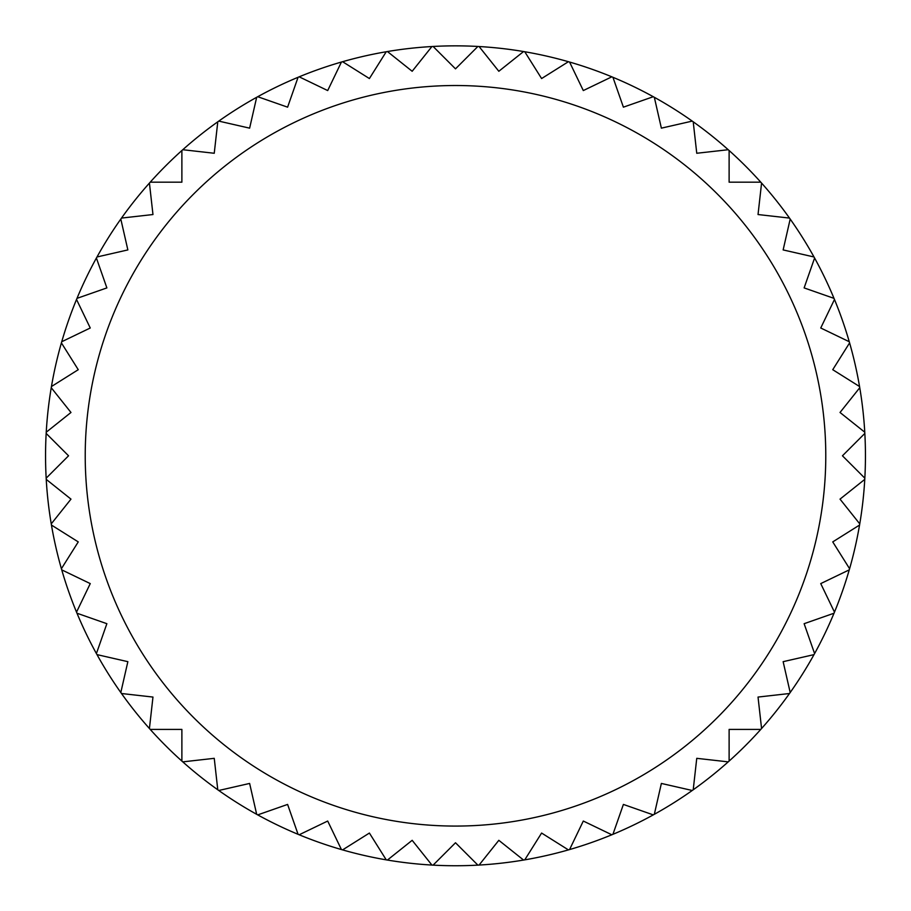 <?xml version="1.0" encoding="UTF-8"?>
<svg xmlns="http://www.w3.org/2000/svg" width="911" height="911" viewBox="0 0 911 911"><rect width="100%" height="100%" fill="white"/><g stroke="black" fill="none" stroke-linecap="round" stroke-linejoin="round"><path stroke-width="1.37" d="M149.427 728.515A409.95 409.95 0 0 0 150.224 729.415L181.881 729.415L181.881 761.072A409.95 409.95 0 0 0 182.781 761.869L214.244 758.328L217.786 789.791A409.95 409.95 0 0 0 218.765 790.486L249.625 783.437L256.674 814.309A409.95 409.95 0 0 0 257.722 814.889L287.603 804.424L298.068 834.317A409.95 409.95 0 0 0 299.172 834.772L327.698 821.039L341.431 849.564A409.95 409.95 0 0 0 342.593 849.895L369.399 833.053L386.241 859.859A409.95 409.95 0 0 0 387.426 860.052L412.171 840.318L431.916 865.063A409.95 409.95 0 0 0 433.112 865.131L455.5 842.755L477.888 865.131A409.95 409.95 0 0 0 479.084 865.063L498.829 840.318L523.574 860.052A409.95 409.95 0 0 0 524.759 859.859L541.601 833.053L568.407 849.895A409.95 409.95 0 0 0 569.569 849.564L583.302 821.039L611.828 834.772A409.95 409.95 0 0 0 612.932 834.317L623.397 804.424L653.278 814.889A409.95 409.95 0 0 0 654.326 814.309L661.375 783.437L692.235 790.486A409.95 409.95 0 0 0 693.214 789.791L696.756 758.328L728.219 761.869A409.95 409.95 0 0 0 729.119 761.072L729.119 729.415L760.776 729.415A409.95 409.95 0 0 0 761.573 728.515L758.032 697.063L789.495 693.51A409.95 409.95 0 0 0 790.19 692.531L783.141 661.671L814.001 654.622A409.95 409.95 0 0 0 814.593 653.574L804.128 623.693L834.009 613.228A409.95 409.95 0 0 0 834.476 612.124L820.743 583.598L849.257 569.865A409.95 409.95 0 0 0 849.599 568.715L832.745 541.897L859.551 525.055A409.95 409.95 0 0 0 859.756 523.871L840.022 499.126L864.767 479.38A409.95 409.95 0 0 0 864.835 478.184L842.447 455.796L864.835 433.408A409.95 409.95 0 0 1 859.756 523.871A409.95 409.95 0 0 1 859.551 525.055A409.95 409.95 0 0 1 849.599 568.715A409.95 409.95 0 0 1 849.257 569.865A409.95 409.95 0 0 1 834.476 612.124A409.95 409.95 0 0 1 834.009 613.228A409.95 409.95 0 0 1 814.593 653.574A409.95 409.95 0 0 1 814.001 654.622A409.95 409.95 0 0 1 761.573 728.515A409.95 409.95 0 0 1 760.776 729.415A409.95 409.95 0 0 1 729.119 761.072A409.95 409.95 0 0 1 728.219 761.869A409.95 409.95 0 0 1 612.932 834.317A409.95 409.95 0 0 1 611.828 834.772A409.95 409.95 0 0 1 569.569 849.564A409.95 409.95 0 0 1 568.407 849.895A409.95 409.95 0 0 1 524.759 859.859A409.95 409.95 0 0 1 523.574 860.052A409.95 409.95 0 0 1 387.426 860.052A409.95 409.95 0 0 1 386.241 859.859A409.95 409.95 0 0 1 342.593 849.895A409.95 409.95 0 0 1 341.431 849.564A409.95 409.95 0 0 1 299.172 834.772A409.95 409.95 0 0 1 298.068 834.317A409.95 409.95 0 0 1 182.781 761.869A409.95 409.95 0 0 1 181.881 761.072A409.95 409.95 0 0 1 150.224 729.415A409.95 409.95 0 0 1 149.427 728.515A409.95 409.95 0 0 1 121.505 693.51L152.968 697.063L149.427 728.515A409.95 409.95 0 0 0 150.224 729.415M120.81 692.531A409.95 409.95 0 0 1 96.999 654.622L127.859 661.671L120.81 692.531A409.95 409.95 0 0 0 121.505 693.51A409.95 409.95 0 0 1 120.81 692.531M96.407 653.574A409.95 409.95 0 0 1 76.991 613.228L106.872 623.693L96.407 653.574A409.95 409.95 0 0 0 96.999 654.622A409.95 409.95 0 0 1 96.407 653.574M76.524 612.124A409.95 409.95 0 0 1 61.743 569.865L90.257 583.598L76.524 612.124A409.95 409.95 0 0 0 76.991 613.228A409.95 409.95 0 0 1 76.524 612.124M61.401 568.715A409.95 409.95 0 0 1 51.449 525.055L78.255 541.897L61.401 568.715A409.95 409.95 0 0 0 61.743 569.865A409.95 409.95 0 0 1 61.401 568.715M51.244 523.871A409.95 409.95 0 0 1 46.233 479.38L70.978 499.126L51.244 523.871A409.95 409.95 0 0 0 51.449 525.055A409.95 409.95 0 0 1 51.244 523.871M46.165 478.184A409.95 409.95 0 0 1 46.165 433.408L68.553 455.796L46.165 478.184A409.95 409.95 0 0 0 46.233 479.38A409.95 409.95 0 0 1 46.165 478.184M51.244 387.722L70.978 412.478L46.233 432.213A409.95 409.95 0 0 1 51.244 387.722A409.95 409.95 0 0 1 51.449 386.537A409.95 409.95 0 0 1 61.401 342.889L78.255 369.695L51.449 386.537M90.257 327.994L61.743 341.727A409.95 409.95 0 0 1 76.524 299.468L90.257 327.994M106.872 287.91L76.991 298.364A409.95 409.95 0 0 1 96.407 258.018L106.872 287.91M127.859 249.921L96.999 256.97A409.95 409.95 0 0 1 120.81 219.061L127.859 249.921M152.968 214.54L121.505 218.082A409.95 409.95 0 0 1 149.427 183.077L152.968 214.54M181.881 182.177L150.224 182.177A409.95 409.95 0 0 1 181.881 150.52L181.881 182.177M214.244 153.264L182.781 149.723A409.95 409.95 0 0 1 217.786 121.801L214.244 153.264M249.625 128.155L218.765 121.106A409.95 409.95 0 0 1 256.674 97.295L249.625 128.155M287.603 107.168L257.722 96.714A409.95 409.95 0 0 1 298.068 77.287L287.603 107.168M327.698 90.565L299.172 76.82A409.95 409.95 0 0 1 341.431 62.039L327.698 90.565M369.399 78.551L342.593 61.709A409.95 409.95 0 0 1 386.241 51.745L369.399 78.551M412.171 71.274L387.426 51.54A409.95 409.95 0 0 1 431.916 46.529L412.171 71.274M455.5 68.849L433.112 46.461A409.95 409.95 0 0 1 477.888 46.461L455.5 68.849M498.829 71.274L479.084 46.529A409.95 409.95 0 0 1 523.574 51.54L498.829 71.274M541.601 78.551L524.759 51.745A409.95 409.95 0 0 1 568.407 61.709L541.601 78.551M583.302 90.565L569.569 62.039A409.95 409.95 0 0 1 611.828 76.82L583.302 90.565M623.397 107.168L612.932 77.287A409.95 409.95 0 0 1 653.278 96.714L623.397 107.168M661.375 128.155L654.326 97.295A409.95 409.95 0 0 1 692.235 121.106L661.375 128.155M696.756 153.264L693.214 121.801A409.95 409.95 0 0 1 728.219 149.723L696.756 153.264M729.119 182.177L729.119 150.52A409.95 409.95 0 0 1 760.776 182.177L729.119 182.177M758.032 214.54L761.573 183.077A409.95 409.95 0 0 1 789.495 218.082L758.032 214.54M783.141 249.921L790.19 219.061A409.95 409.95 0 0 1 814.001 256.97L783.141 249.921M804.128 287.91L814.593 258.018A409.95 409.95 0 0 1 834.009 298.364L804.128 287.91M820.743 327.994L834.476 299.468A409.95 409.95 0 0 1 849.257 341.727L820.743 327.994M832.745 369.695L849.599 342.889A409.95 409.95 0 0 1 859.551 386.537L832.745 369.695M840.022 412.478L859.756 387.722A409.95 409.95 0 0 1 864.767 432.213L840.022 412.478M864.835 433.408A409.95 409.95 0 0 0 864.767 432.213M859.756 387.722A409.95 409.95 0 0 0 859.551 386.537M849.599 342.889A409.95 409.95 0 0 0 849.257 341.727M834.476 299.468A409.95 409.95 0 0 0 834.009 298.364M814.593 258.018A409.95 409.95 0 0 0 814.001 256.97M790.19 219.061A409.95 409.95 0 0 0 789.495 218.082A409.95 409.95 0 0 1 790.19 219.061A409.95 409.95 0 0 0 789.495 218.082M761.573 183.077A409.95 409.95 0 0 0 760.776 182.177A409.95 409.95 0 0 1 761.573 183.077A409.95 409.95 0 0 0 760.776 182.177M729.119 150.52A409.95 409.95 0 0 0 728.219 149.723A409.95 409.95 0 0 1 729.119 150.52A409.95 409.95 0 0 0 728.219 149.723M693.214 121.801A409.95 409.95 0 0 0 692.235 121.106A409.95 409.95 0 0 1 693.214 121.801A409.95 409.95 0 0 0 692.235 121.106M654.326 97.295A409.95 409.95 0 0 0 653.278 96.714M612.932 77.287A409.95 409.95 0 0 0 611.828 76.82M569.569 62.039A409.95 409.95 0 0 0 568.407 61.709M524.759 51.745A409.95 409.95 0 0 0 523.574 51.54M479.084 46.529A409.95 409.95 0 0 0 477.888 46.461M433.112 46.461A409.95 409.95 0 0 0 431.916 46.529M387.426 51.54A409.95 409.95 0 0 0 386.241 51.745M342.593 61.709A409.95 409.95 0 0 0 341.431 62.039M299.172 76.82A409.95 409.95 0 0 0 298.068 77.287M257.722 96.714A409.95 409.95 0 0 0 256.674 97.295M218.765 121.106A409.95 409.95 0 0 0 217.786 121.801M182.781 149.723A409.95 409.95 0 0 0 181.881 150.52M150.224 182.177A409.95 409.95 0 0 0 149.427 183.077M121.505 218.082A409.95 409.95 0 0 0 120.81 219.061M96.999 256.97A409.95 409.95 0 0 0 96.407 258.018M76.991 298.364A409.95 409.95 0 0 0 76.524 299.468M61.743 341.727A409.95 409.95 0 0 0 61.401 342.889M46.233 432.213A409.95 409.95 0 0 0 46.165 433.408M864.767 479.38A409.95 409.95 0 0 0 864.835 478.184M859.551 525.055A409.95 409.95 0 0 0 859.756 523.871M849.257 569.865A409.95 409.95 0 0 0 849.599 568.715M834.009 613.228A409.95 409.95 0 0 0 834.476 612.124M814.001 654.622A409.95 409.95 0 0 0 814.593 653.574M789.495 693.51A409.95 409.95 0 0 0 790.19 692.531M760.776 729.415A409.95 409.95 0 0 0 761.573 728.515M728.219 761.869A409.95 409.95 0 0 0 729.119 761.072M692.235 790.486A409.95 409.95 0 0 0 693.214 789.791M653.278 814.889A409.95 409.95 0 0 0 654.326 814.309M611.828 834.772A409.95 409.95 0 0 0 612.932 834.317M568.407 849.895A409.95 409.95 0 0 0 569.569 849.564M523.574 860.052A409.95 409.95 0 0 0 524.759 859.859M477.888 865.131A409.95 409.95 0 0 0 479.084 865.063M431.916 865.063A409.95 409.95 0 0 0 433.112 865.131M386.241 859.859A409.95 409.95 0 0 0 387.426 860.052M341.431 849.564A409.95 409.95 0 0 0 342.593 849.895M298.068 834.317A409.95 409.95 0 0 0 299.172 834.772M256.674 814.309A409.95 409.95 0 0 0 257.722 814.889M217.786 789.791A409.95 409.95 0 0 0 218.765 790.486M181.881 761.072A409.95 409.95 0 0 0 182.781 761.869M85.224 455.796A370.276 370.276 0 0 0 455.5 826.072A370.276 370.276 0 0 0 825.776 455.796A370.276 370.276 0 0 0 455.5 85.52A370.276 370.276 0 0 0 85.224 455.796"/></g></svg>
